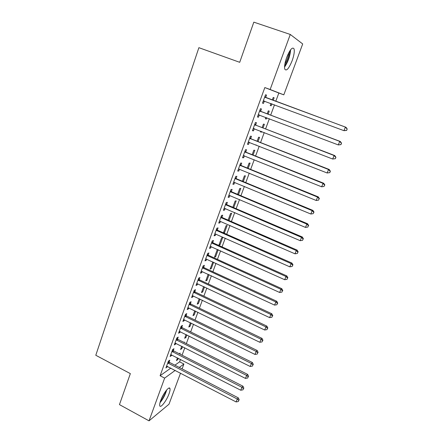 <?xml version="1.0" encoding="UTF-8"?>
<svg xmlns="http://www.w3.org/2000/svg" width="443" height="443" viewBox="0 0 443 443"><rect width="100%" height="100%" fill="white"/><g stroke="black" fill="none" stroke-linecap="round" stroke-linejoin="round"><path stroke-width="0.66" d="M160.698 400.5C163.196 393.417 169.409 385.56 169.979 388.622C170.234 389.641 169.907 391.396 169.004 393.882C166.568 400.777 160.388 408.756 159.74 405.705C159.491 404.708 159.807 402.969 160.698 400.5M286.699 57.418C290.004 49.45 292.458 46.615 294.063 48.918C294.65 51.477 294.008 55.425 292.125 60.757C288.869 68.626 286.422 71.428 284.788 69.169C284.196 66.694 284.832 62.779 286.699 57.418M174.907 365.187L179.62 361.831L180.511 359.423M182.067 355.203L184.803 347.799M186.348 343.607L189.133 336.071M190.667 331.901L193.502 324.232M195.025 320.095L197.91 312.282M199.428 308.173L202.362 300.221M203.869 296.145L206.853 288.05M208.348 284.002L211.389 275.762M212.873 271.747L215.968 263.358M217.441 259.376L220.592 250.838M222.048 246.889L225.254 238.196M226.7 234.281L229.967 225.437M231.401 221.55L234.724 212.551M236.141 208.703L239.525 199.538M240.931 195.728L244.375 186.403M245.765 182.627L249.271 173.141M250.649 169.403L254.216 159.74M255.578 156.047L259.21 146.212M260.562 142.557L264.249 132.551M265.59 128.935L269.344 118.752M270.667 115.18L274.488 104.814M275.795 101.281L278.841 93.024L283.813 94.841L270.147 89.503L290.276 34.454L302.696 43.951L283.813 94.841M179.62 361.831L183.911 364.03L182.101 368.897M180.528 373.15L168.993 404.226L149.025 420.85L164.641 378.123L175.206 370.392M149.025 420.85L119.455 404.614L130.347 373.615L95.788 355.269L198.885 47.678L239.713 62.313L253.822 22.15L290.276 34.454M184.078 342.467L184.255 341.985L183.762 342.306M182.533 346.653L181.802 348.652L180.545 349.494L181.741 346.254M173.291 350.551L173.972 348.691L172.632 349.56L170.101 356.493L171.452 355.591L171.696 354.915M191.204 323.102L190.03 326.286L188.807 327.028L190.396 322.703M181.774 327.311L182.466 325.411L181.154 326.181L178.579 333.241L179.902 332.438L180.201 331.619M200.037 299.114L198.414 303.521L197.213 304.164L199.217 298.72M190.412 303.643L191.116 301.705L189.837 302.37L187.212 309.563L188.508 308.865L188.862 307.896M209.03 274.666L206.942 280.347L205.768 280.89L208.199 274.283M199.212 279.533L199.931 277.562L198.68 278.115L196.011 285.442L197.268 284.855L197.678 283.73M218.022 249.68L217.125 250.007L214.484 257.195L215.625 256.757L218.2 249.763M208.177 254.969L208.908 252.964L207.689 253.402L204.971 260.866L206.2 260.39L206.665 259.105M223.615 232.365L224.463 232.741L227.148 225.448L226.046 225.747L223.438 232.841M224.463 232.741L223.715 232.963M217.314 229.945L218.061 227.896L216.871 228.217L214.102 235.82L215.298 235.466L215.824 234.015M233.694 207.656L236.197 200.856L235.133 201.033L232.835 207.285M226.622 204.439L227.381 202.351L226.229 202.545L223.405 210.298L224.568 210.065L225.16 208.443M243.285 181.602L245.416 175.805L244.386 175.865L242.41 181.242M236.113 178.44L236.889 176.314L235.77 176.38L232.891 184.282L234.015 184.177L234.674 182.372M253.064 155.039L254.814 150.282L253.817 150.221L252.178 154.685M245.787 151.932L246.574 149.767L245.5 149.695L242.559 157.758L243.65 157.786L244.375 155.798M263.031 127.949L264.382 124.278L263.424 124.09L262.134 127.606M261.702 131.565L261.492 132.13L260.523 131.981L260.805 131.217M255.65 124.904L256.458 122.694L255.423 122.489L252.421 130.707L253.474 130.873L254.271 128.691M273.198 100.323L274.134 97.781L273.22 97.454L272.29 99.985M271.902 103.85L271.188 105.783L270.263 105.5L270.989 103.512M265.711 97.344L266.536 95.084L265.54 94.736L262.483 103.119L263.491 103.424L264.31 101.181M278.841 93.024L264.825 87.559L160.1 375.736L170.804 368.111M260.656 111.193L261.47 108.961L260.456 108.679L257.427 116.98L258.457 117.218L259.266 114.992M268.093 114.205L269.239 111.093L268.297 110.833L267.184 113.862M266.775 117.777L266.321 119.017L265.368 118.802L265.872 117.434M250.694 138.487L251.491 136.294L250.433 136.162L247.471 144.296L248.54 144.39L249.298 142.308M258.02 141.561L259.576 137.341L258.601 137.219L257.128 141.212M256.353 145.088L255.788 144.867M240.926 165.25L241.706 163.102L240.61 163.102L237.703 171.081L238.81 171.042L239.502 169.148M248.146 168.384L250.096 163.102L249.082 163.102L247.272 168.03M231.346 191.498L232.11 189.394L230.98 189.526L228.123 197.351L229.269 197.185L229.895 195.468M238.467 194.693L240.787 188.386L239.741 188.508L237.598 194.327M221.943 217.247L222.696 215.182L221.528 215.442L218.731 223.122L219.911 222.823L220.47 221.29M228.97 220.498L231.65 213.21L230.57 213.448L228.112 220.127M212.723 242.515L213.465 240.488L212.258 240.87L209.511 248.401L210.724 247.986L211.222 246.618M222.679 237.581L221.566 237.93L218.897 245.189L220.021 244.802L222.679 237.581M203.675 267.306L204.4 265.318L203.165 265.817L200.469 273.209L201.715 272.678L202.152 271.476M212.834 261.929L210.109 269.1L211.261 268.608L213.592 262.273M194.793 291.644L195.507 289.689L194.239 290.298L191.592 297.558L192.866 296.915L193.248 295.869M204.511 286.948L202.656 291.987L201.471 292.579L203.686 286.56M186.071 315.532L186.774 313.616L185.473 314.331L182.876 321.457L184.183 320.704L184.509 319.813M195.601 311.163L194.206 314.951L192.993 315.649L194.787 310.77M177.51 338.984L178.197 337.101L176.873 337.926L174.32 344.92L175.655 344.067L175.932 343.319M186.852 334.93L185.899 337.516L184.659 338.308L186.049 334.531M169.104 362.02L169.78 360.17L168.429 361.095L165.92 367.961L167.504 366.405M179.814 354.051L180.168 353.082L179.199 353.741M178.258 358.271L177.737 359.694L176.469 360.58L177.466 357.866M179.26 367.43L183.911 364.03M160.1 375.736L164.641 378.123M264.825 87.559L270.147 89.503M262.505 103.058L263.491 103.424M270.28 105.445L271.188 105.783M257.477 116.847L258.457 117.218M265.418 118.674L266.321 119.017M252.499 130.497L253.474 130.873M260.595 131.787L261.492 132.13M247.571 144.014L248.54 144.39M242.692 157.398L243.65 157.786M237.858 170.655L238.81 171.042M233.073 183.784L234.015 184.177M228.333 196.786L229.269 197.185M223.637 209.666L224.568 210.065M218.986 222.419L219.911 222.823M214.379 235.056L215.298 235.466M209.816 247.576L210.724 247.986M219.18 244.425L220.021 244.802M205.292 259.975L206.2 260.39M214.783 256.375L215.625 256.757M200.812 272.262L201.715 272.678M210.431 268.22L211.261 268.608M196.376 284.428L197.268 284.855M206.111 279.959L206.942 280.347M191.98 296.489L192.866 296.915M201.836 291.594L202.656 291.987M187.622 308.439L188.508 308.865M197.595 303.128L198.414 303.521M183.308 320.278L184.183 320.704M193.392 314.558L194.206 314.951M179.033 332.006L179.902 332.438M189.227 325.887L190.03 326.286M174.791 343.63L175.655 344.067M185.096 337.117L185.899 337.516M170.594 355.148L171.452 355.591M181.004 348.253L181.802 348.652M166.43 366.566L167.282 367.009M176.945 359.29L177.737 359.694M346.642 130.408L347.212 128.979L346.642 130.408L343.973 130.679L263.303 100.86M346.404 130.336L343.973 130.679L345.396 127.097L346.005 127.291L266.321 97.776L264.875 96.546M264.715 97L345.396 127.097L346.974 128.907M264.698 101.17L263.17 101.237M347.212 128.979L346.005 127.291M340.977 144.617L341.542 143.205L340.977 144.617L338.308 144.927L258.241 114.748M340.728 144.579L338.308 144.927L339.72 141.383L340.351 141.494L261.259 111.625L259.831 110.396M259.637 110.922L339.72 141.383L341.293 143.161M259.421 114.986L258.136 115.042M341.542 143.205L340.351 141.494M335.373 158.688L335.927 157.287L335.373 158.688L332.699 159.031L253.23 128.492M335.107 158.677L332.699 159.031L334.094 155.521L334.753 155.559L256.248 125.341L254.83 124.112M254.609 124.71L334.094 155.521L335.667 157.276M254.221 128.675L253.152 128.714M335.927 157.287L334.753 155.559M284.55 67.098C288.072 61.887 290.093 56.106 290.619 49.754M289.999 50.624C289.578 56.283 287.778 61.422 284.605 66.046M284.86 64.091C287.025 60.469 288.393 56.554 288.969 52.335M159.984 402.776C163.102 398.921 165.35 394.63 166.718 389.895M166.086 390.66C164.896 394.757 162.952 398.473 160.255 401.812M161.136 399.381L164.602 392.747M329.819 172.609L330.373 171.225L329.819 172.609L327.15 172.986L248.268 142.109M329.548 172.632L327.15 172.986L328.534 169.508L329.215 169.475L251.292 138.919L249.88 137.69M249.636 138.36L328.534 169.508L330.101 171.242M249.071 142.22L248.218 142.247M330.373 171.225L329.215 169.475M244.708 151.877L323.025 183.363L321.657 186.802L243.351 155.587M244.973 151.141L246.374 152.37L323.733 183.258L323.025 183.363L324.592 185.069L324.043 186.442L324.592 185.069M243.96 155.637L243.329 155.648M324.874 185.019L323.733 183.258M321.657 186.802L324.043 186.442M239.824 165.261L317.57 197.074L316.219 200.48L238.484 168.933M240.117 164.458L241.513 165.688L318.307 196.897L317.57 197.074L319.137 198.752L318.595 200.114L319.137 198.752M319.431 198.68L318.307 196.897M316.219 200.48L318.595 200.114M234.995 178.512L312.171 210.646L310.831 214.019L233.666 182.156M235.311 177.643L236.695 178.878L312.93 210.397L312.171 210.646L313.738 212.302L313.201 213.648L313.738 212.302M314.043 212.203L312.93 210.397M310.831 214.019L313.201 213.648M230.205 191.642L306.827 224.08L305.504 227.42L228.893 195.247M230.548 190.706L231.922 191.941L307.614 223.77L306.827 224.08L308.394 225.714L307.863 227.049L308.394 225.714M308.705 225.587L307.614 223.77M305.504 227.42L307.863 227.049M225.465 204.644L301.539 237.387L300.227 240.693L224.164 208.21M225.83 203.642L227.198 204.876L302.342 237.005L301.539 237.387L303.101 238.999L302.575 240.316L303.101 238.999M303.422 238.843L302.342 237.005M300.227 240.693L302.575 240.316M220.775 217.519L296.301 250.555L294.999 253.828L219.484 221.051M221.162 216.455L222.519 217.69L297.131 250.112L296.301 250.555L297.862 252.145L297.342 253.451L297.862 252.145M298.189 251.962L297.131 250.112M294.999 253.828L297.342 253.451M216.123 230.271L291.117 263.602L289.827 266.841L214.844 233.771M216.533 229.147L217.878 230.388L291.965 263.092L291.117 263.602L292.673 265.163L292.159 266.459L292.673 265.163M293.011 264.958L291.965 263.092M289.827 266.841L292.159 266.459M211.516 242.902L285.979 276.515L284.705 279.721L210.253 246.374M211.948 241.723L213.288 242.958L286.854 275.939L285.979 276.515L287.535 278.054L287.025 279.339L287.535 278.054M287.884 277.822L286.854 275.939M284.705 279.721L287.025 279.339M206.953 255.417L280.895 289.301L279.633 292.48L205.702 258.856M207.407 254.177L208.736 255.417L281.787 288.67L280.895 289.301L282.451 290.824L281.942 292.092L282.451 290.824M282.806 290.564L281.787 288.67M279.633 292.48L281.942 292.092M202.434 267.816L275.856 301.965L274.605 305.111L201.194 271.221M202.911 266.514L204.229 267.755L276.77 301.273L275.856 301.965L277.412 303.466L276.908 304.723L277.412 303.466M277.772 303.184L276.77 301.273M274.605 305.111L276.908 304.723M197.96 280.098L270.872 314.508L269.632 317.625L196.725 283.47M198.453 278.741L199.765 279.976L271.803 313.755L270.872 314.508L272.423 315.986L271.924 317.232L272.423 315.986M272.794 315.682L271.803 313.755M269.632 317.625L271.924 317.232M193.519 292.264L265.933 326.928L264.704 330.013L192.306 295.603M194.034 290.852L195.341 292.092L266.885 326.114L265.933 326.928L267.478 328.385L266.991 329.62L267.478 328.385M267.86 328.058L266.885 326.114M264.704 330.013L266.991 329.62M189.128 304.313L261.038 339.233L259.825 342.289L187.921 307.625M189.659 302.851L190.961 304.092L262.012 338.363L261.038 339.233L262.588 340.667L262.101 341.891L262.588 340.667M262.97 340.318L262.012 338.363M259.825 342.289L262.101 341.891M184.775 316.258L256.192 351.415L254.991 354.444L183.579 319.536M185.329 314.74L186.614 315.981L257.184 350.491L256.192 351.415L257.737 352.833L257.256 354.046L257.737 352.833M258.131 352.462L257.184 350.491M254.991 354.444L257.256 354.046M180.456 328.091L251.391 363.487L250.201 366.483L179.271 331.342M181.032 326.519L182.311 327.759L252.405 362.507L251.391 363.487L252.936 364.882L252.46 366.084L252.936 364.882M253.341 364.489L252.405 362.507M250.201 366.483L252.46 366.084M176.181 339.82L246.64 375.442L245.455 378.411L175.007 343.037M176.774 338.192L178.047 339.438L247.67 374.407L246.64 375.442L248.18 376.821L247.709 378.006L248.18 376.821M248.589 376.4L247.67 374.407M245.455 378.411L247.709 378.006M171.945 351.437L241.928 387.282L240.759 390.228L170.782 354.627M172.56 349.765L173.822 351.006L242.974 386.202L241.928 387.282L243.467 388.644L242.997 389.818L243.467 388.644M243.883 388.206L242.974 386.202M240.759 390.228L242.997 389.818M167.747 362.95L237.265 399.016L236.102 401.934L166.596 366.112M168.379 361.228L169.636 362.468L238.328 397.88L237.265 399.016L238.799 400.356L238.334 401.524L238.799 400.356M239.226 399.896L238.328 397.88M236.102 401.934L238.334 401.524M264.875 97.155L265.872 97.493M265.324 97.438L266.321 97.776M263.524 100.849L264.526 101.17M259.797 111.077L260.816 111.343M260.246 111.359L261.259 111.625M258.463 114.737L259.288 114.936M254.769 124.865L255.81 125.059M255.212 125.147L256.248 125.341M253.446 128.487L253.966 128.575M249.791 138.515L250.849 138.637M250.234 138.797L251.292 138.919M248.484 142.098L248.811 142.131M244.863 152.027L245.943 152.087M245.3 152.314L246.374 152.37M239.984 165.416L241.081 165.4M240.416 165.699L241.513 165.688M235.15 178.667L236.263 178.59M235.582 178.955L236.695 178.878M230.36 191.797L231.495 191.653M230.792 192.085L231.922 191.941M225.62 204.793L226.772 204.588M226.046 205.087L227.198 204.876M220.924 217.674L222.098 217.402M221.345 217.962L222.519 217.69M216.273 230.426L217.463 230.094M216.693 230.72L217.878 230.388M211.665 243.057L212.873 242.67M212.086 243.351L213.288 242.958M207.102 255.572L208.326 255.124M207.518 255.866L208.736 255.417M202.584 267.971L203.819 267.461M202.994 268.264L204.229 267.755M198.104 280.247L199.356 279.683M198.514 280.546L199.765 279.976M193.669 292.413L194.937 291.793M194.073 292.712L195.341 292.092M189.272 304.468L190.556 303.793M189.676 304.767L190.961 304.092M184.919 316.413L186.215 315.682M185.318 316.712L186.614 315.981M180.6 328.246L181.918 327.466M180.999 328.545L182.311 327.759M176.325 339.969L177.654 339.139M176.724 340.268L178.047 339.438M172.089 351.587L173.429 350.706M172.482 351.886L173.822 351.006M167.891 363.105L169.243 362.169M168.279 363.404L169.636 362.468M169.979 388.622L168.944 388.074"/></g></svg>

